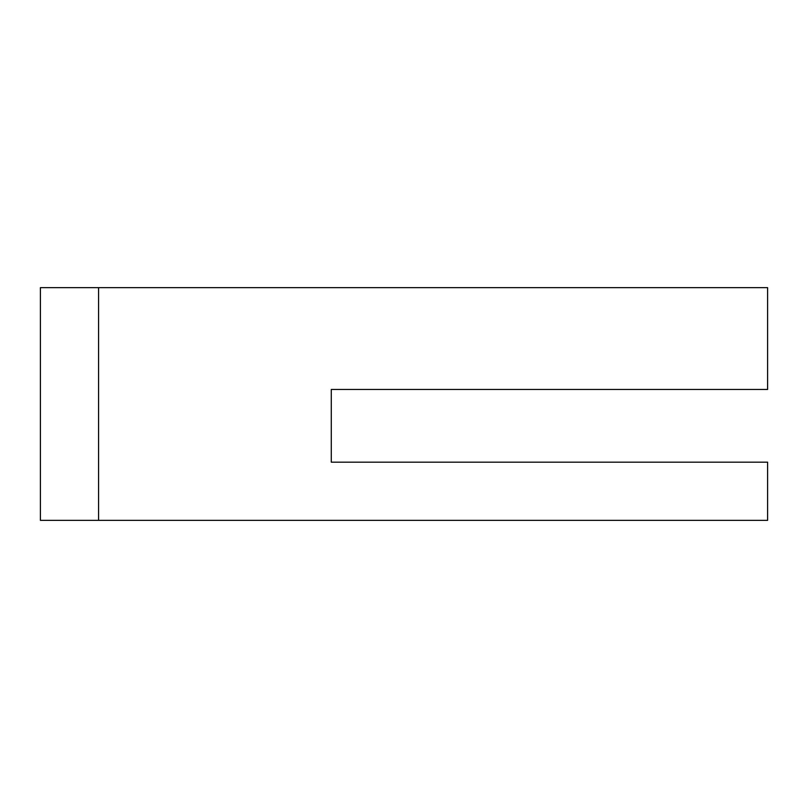 <?xml version="1.0" encoding="UTF-8"?>
<svg xmlns="http://www.w3.org/2000/svg" width="808" height="808" viewBox="0 0 808 808"><rect width="100%" height="100%" fill="white"/><g stroke="black" fill="none" stroke-linecap="round" stroke-linejoin="round"><path stroke-width="1.21" d="M98.576 520.352L767.6 520.352L767.6 462.176L331.28 462.176L331.28 389.456L767.6 389.456L767.6 287.648L98.576 287.648L98.576 520.352L40.4 520.352L40.4 287.648L98.576 287.648"/></g></svg>
